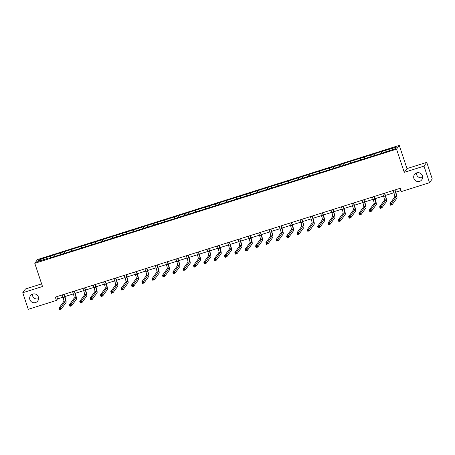 <?xml version="1.0" encoding="UTF-8"?>
<svg xmlns="http://www.w3.org/2000/svg" width="455" height="455" viewBox="0 0 455 455"><rect width="100%" height="100%" fill="white"/><g stroke="black" fill="none" stroke-linecap="round" stroke-linejoin="round"><path stroke-width="0.68" d="M38.584 298.673A4.493 4.425 35.9 0 1 32.39 294.18M38.362 296.967A4.493 4.425 35.9 0 1 33.46 302.694A4.493 4.425 35.9 0 1 30.485 295.67A4.493 4.425 35.9 0 1 38.362 296.967M422.61 177.484A4.493 4.425 35.9 0 1 416.416 172.997M422.394 175.784A4.493 4.425 35.9 0 1 417.485 181.511A4.493 4.425 35.9 0 1 414.511 174.481A4.493 4.425 35.9 0 1 422.394 175.784M41.627 283.88L25.48 288.976L22.75 292.741L28.261 309.309L56.431 300.419L57.535 298.895L62.978 297.178M399.268 145.39L37.515 259.549L34.785 263.308L396.544 149.155L399.268 145.39L406.986 168.589L404.262 172.348L424.009 166.12L426.739 162.355L406.986 168.589M426.739 162.355L432.25 178.923L429.52 182.688L424.009 166.12M49.174 258.201L383.622 152.664L395.156 148.734L396.277 147.192L381.301 151.629L381.836 153.227M49.043 257.957L37.776 261.511L38.897 259.964L50.431 256.04L50.966 257.638M381.301 151.629L50.431 256.04M429.52 182.688L401.355 191.578L400.252 188.262L55.328 297.109L56.431 300.419M54.139 255.158L54.355 256.279M60.504 253.151L60.771 254.544M64.479 251.894L64.695 253.02M70.843 249.886L71.111 251.279M74.819 248.629L75.035 249.755M81.183 246.621L81.451 248.015M85.159 245.37L85.375 246.491M91.523 243.362L91.791 244.756M95.499 242.106L95.715 243.232M101.863 240.098L102.13 241.491M105.839 238.841L106.055 239.967M112.203 236.833L112.47 238.227M116.179 235.582L116.395 236.702M122.543 233.574L122.81 234.968M126.518 232.317L126.735 233.438M132.883 230.31L133.15 231.703M136.858 229.053L137.074 230.179M143.223 227.045L143.49 228.438M147.198 225.794L147.414 226.914M153.562 223.78L153.83 225.179M157.538 222.529L157.754 223.65M163.902 220.521L164.17 221.915M167.878 219.264L168.094 220.391M174.242 217.257L174.51 218.65M178.218 216L178.434 217.126M184.582 213.992L184.849 215.386M188.558 212.741L188.774 213.861M194.922 210.733L195.189 212.127M198.898 209.476L199.114 210.602M205.262 207.469L205.529 208.862M209.237 206.212L209.454 207.338M215.602 204.204L215.869 205.597M219.577 202.953L219.793 204.073M225.942 200.945L226.209 202.338M229.917 199.688L230.133 200.814M236.281 197.68L236.549 199.074M240.257 196.423L240.473 197.55M246.616 194.416L246.889 195.809M250.597 193.165L250.813 194.285M256.956 191.157L257.229 192.55M260.937 189.9L261.153 191.026M267.295 187.892L267.563 189.286M271.277 186.635L271.493 187.761M277.635 184.628L277.903 186.021M281.617 183.376L281.833 184.497M287.975 181.369L288.243 182.762M291.956 180.112L292.173 181.238M298.315 178.104L298.582 179.498M302.296 176.847L302.512 177.973M308.655 174.839L308.922 176.233M312.636 173.588L312.847 174.709M318.995 171.581L319.262 172.974M322.976 170.324L323.186 171.444M329.335 168.316L329.602 169.709M333.31 167.059L333.526 168.185M339.675 165.051L339.942 166.445M343.65 163.8L343.866 164.92M350.014 161.787L350.282 163.186M353.99 160.535L354.206 161.656M360.354 158.528L360.622 159.921M364.33 157.271L364.546 158.397M370.694 155.263L370.962 156.656M374.67 154.006L374.886 155.132M381.034 151.998L381.301 153.392M385.01 150.747L385.226 151.868M22.75 292.741L42.503 286.508L34.785 263.308M404.262 172.348L396.544 149.155M64.877 296.58L73.318 293.913M75.217 293.316L83.657 290.654M85.557 290.051L93.997 287.389M95.897 286.792L104.337 284.125M106.237 283.528L114.677 280.866M116.577 280.263L125.017 277.601M126.917 277.004L135.357 274.337M137.256 273.739L145.697 271.078M147.596 270.475L156.037 267.813M157.936 267.216L166.376 264.548M168.276 263.951L176.716 261.289M178.616 260.687L187.056 258.025M188.956 257.422L197.396 254.76M199.296 254.163L207.736 251.501M209.636 250.898L218.076 248.237M219.975 247.634L228.416 244.972M230.315 244.375L238.756 241.713M240.655 241.11L249.095 238.448M250.995 237.846L259.435 235.184M261.335 234.587L269.775 231.919M271.675 231.322L280.115 228.66M282.015 228.057L290.455 225.396M292.355 224.798L300.795 222.131M302.694 221.534L311.135 218.872M313.034 218.269L321.475 215.607M323.374 215.01L331.814 212.343M333.714 211.746L342.154 209.084M344.054 208.481L352.494 205.819M354.394 205.222L362.834 202.555M364.734 201.957L373.174 199.296M375.074 198.693L383.508 196.031M385.413 195.428L393.848 192.766M395.753 192.169L400.997 190.514M38.897 259.964L40.086 260.783M50.164 256.41L50.431 257.803M56.79 296.649L57.535 298.895M370.962 154.893L371.496 156.492M360.622 158.158L361.156 159.75M350.287 161.417L350.816 163.015M339.948 164.682L340.476 166.28M329.608 167.946L330.137 169.539M319.268 171.205L319.797 172.803M308.928 174.47L309.457 176.068M298.588 177.734L299.117 179.327M288.248 180.993L288.777 182.591M277.908 184.258L278.437 185.856M267.568 187.523L268.097 189.115M257.229 190.781L257.757 192.38M246.889 194.046L247.418 195.644M236.549 197.311L237.078 198.909M226.209 200.57L226.738 202.168M215.869 203.834L216.398 205.432M205.529 207.099L206.058 208.697M195.189 210.358L195.718 211.956M184.849 213.623L185.378 215.221M174.51 216.887L175.038 218.485M164.17 220.152L164.699 221.744M153.83 223.411L154.359 225.009M143.49 226.675L144.019 228.274M133.15 229.94L133.679 231.532M122.81 233.199L123.345 234.797M112.47 236.463L113.005 238.062M102.13 239.728L102.665 241.321M91.791 242.987L92.325 244.585M81.451 246.252L81.985 247.85M71.111 249.516L71.645 251.109M60.771 252.775L61.306 254.373M393.103 190.52L393.985 193.165A3.509 0.506 -107.5 0 1 394.718 196.987L389.963 203.539L391.624 203.015L392.176 204.676L396.925 198.124A5.267 0.762 72.5 0 0 395.822 192.391L395.003 189.917M394.758 189.997L395.64 192.641A3.509 0.506 -107.5 0 1 396.373 196.463L391.198 203.806L390.532 204.011L390.754 204.676L391.414 204.466L391.198 203.806M391.414 204.466L392.176 204.676L390.515 205.199L389.963 203.539L390.532 204.011M390.515 205.199L390.754 204.676M382.763 193.779L383.645 196.429A3.509 0.506 -107.5 0 1 384.378 200.251L379.624 206.803L381.284 206.28L381.836 207.935L386.585 201.383A5.267 0.762 72.5 0 0 385.482 195.65L384.663 193.182M384.418 193.256L385.3 195.906A3.509 0.506 -107.5 0 1 386.033 199.728L380.858 207.065L380.192 207.275L380.414 207.941L381.074 207.73L380.858 207.065M381.074 207.73L381.836 207.935L380.175 208.458L379.624 206.803L380.192 207.275M380.175 208.458L380.414 207.941M372.423 197.043L373.305 199.694A3.509 0.506 -107.5 0 1 374.038 203.516L369.284 210.068L370.944 209.545L371.496 211.2L376.245 204.648A5.267 0.762 72.5 0 0 375.147 198.915L374.323 196.446M374.078 196.52L374.96 199.171A3.509 0.506 -107.5 0 1 375.693 202.993L370.518 210.329L369.852 210.54L370.074 211.2L370.734 210.995L370.518 210.329M370.734 210.995L371.496 211.2L369.835 211.723L369.284 210.068L369.852 210.54M369.835 211.723L370.074 211.2M362.083 200.308L362.965 202.953A3.509 0.506 -107.5 0 1 363.699 206.775L358.944 213.327L360.605 212.804L361.156 214.464L365.905 207.912A5.267 0.762 72.5 0 0 364.808 202.179L363.983 199.705M363.738 199.785L364.62 202.429A3.509 0.506 -107.5 0 1 365.354 206.251L360.178 213.594L359.513 213.799L359.734 214.464L360.394 214.254L360.178 213.594M360.394 214.254L361.156 214.464L359.495 214.987L358.944 213.327L359.513 213.799M359.495 214.987L359.734 214.464M351.743 203.567L352.625 206.217A3.509 0.506 -107.5 0 1 353.359 210.039L348.61 216.591L350.265 216.068L350.816 217.729L355.565 211.171A5.267 0.762 72.5 0 0 354.468 205.438L353.643 202.97M353.399 203.049L354.28 205.694A3.509 0.506 -107.5 0 1 355.014 209.516L349.838 216.853L349.173 217.063L349.394 217.729L350.054 217.518L349.838 216.853M350.054 217.518L350.816 217.729L349.156 218.246L348.61 216.591L349.173 217.063M349.156 218.246L349.394 217.729M341.404 206.832L342.285 209.482A3.509 0.506 -107.5 0 1 343.019 213.304L338.27 219.856L339.925 219.333L340.476 220.988L345.226 214.436A5.267 0.762 72.5 0 0 344.128 208.703L343.303 206.234M343.059 206.308L343.94 208.959A3.509 0.506 -107.5 0 1 344.674 212.781L339.498 220.118L338.833 220.328L339.055 220.988L339.714 220.783L339.498 220.118M339.714 220.783L340.476 220.988L338.816 221.511L338.27 219.856L338.833 220.328M338.816 221.511L339.055 220.988M331.064 210.096L331.945 212.741A3.509 0.506 -107.5 0 1 332.679 216.563L327.93 223.115L329.585 222.597L330.137 224.252L334.886 217.7A5.267 0.762 72.5 0 0 333.788 211.967L332.963 209.493M332.719 209.573L333.6 212.218A3.509 0.506 -107.5 0 1 334.334 216.04L329.158 223.382L328.493 223.593L328.715 224.252L329.375 224.042L329.158 223.382M329.375 224.042L330.137 224.252L328.476 224.776L327.93 223.115L328.493 223.593M328.476 224.776L328.715 224.252M320.724 213.361L321.605 216.006A3.509 0.506 -107.5 0 1 322.339 219.828L317.59 226.38L319.245 225.856L319.797 227.517L324.546 220.959A5.267 0.762 72.5 0 0 323.448 215.226L322.623 212.758M322.379 212.838L323.26 215.482A3.509 0.506 -107.5 0 1 323.994 219.304L318.818 226.641L318.153 226.852L318.375 227.517L319.04 227.307L318.818 226.641M319.04 227.307L319.797 227.517L318.136 228.035L317.59 226.38L318.153 226.852M318.136 228.035L318.375 227.517M310.384 216.62L311.265 219.27A3.509 0.506 -107.5 0 1 311.999 223.092L307.25 229.644L308.905 229.121L309.457 230.776L314.206 224.224A5.267 0.762 72.5 0 0 313.108 218.491L312.284 216.023M312.039 216.097L312.921 218.747A3.509 0.506 -107.5 0 1 313.654 222.569L308.479 229.906L307.813 230.116L308.035 230.776L308.7 230.571L308.479 229.906M308.7 230.571L309.457 230.776L307.802 231.299L307.25 229.644L307.813 230.116M307.802 231.299L308.035 230.776M300.044 219.884L300.926 222.529A3.509 0.506 -107.5 0 1 301.659 226.351L296.91 232.909L298.565 232.386L299.117 234.041L303.866 227.489A5.267 0.762 72.5 0 0 302.768 221.756L301.944 219.282M301.699 219.361L302.581 222.006A3.509 0.506 -107.5 0 1 303.314 225.828L298.139 233.17L297.473 233.381L297.695 234.041L298.361 233.83L298.139 233.17M298.361 233.83L299.117 234.041L297.462 234.564L296.91 232.909L297.473 233.381M297.462 234.564L297.695 234.041M289.704 223.149L290.586 225.794A3.509 0.506 -107.5 0 1 291.319 229.616L286.57 236.168L288.225 235.644L288.777 237.305L293.526 230.748A5.267 0.762 72.5 0 0 292.428 225.015L291.604 222.546M291.365 222.626L292.241 225.27A3.509 0.506 -107.5 0 1 292.974 229.093L287.799 236.435L287.133 236.64L287.355 237.305L288.021 237.095L287.799 236.435M288.021 237.095L288.777 237.305L287.122 237.828L286.57 236.168L287.133 236.64M287.122 237.828L287.355 237.305M279.364 226.408L280.246 229.058A3.509 0.506 -107.5 0 1 280.98 232.88L276.231 239.432L277.886 238.909L278.437 240.564L283.186 234.012A5.267 0.762 72.5 0 0 282.089 228.279L281.264 225.811M281.025 225.885L281.901 228.535A3.509 0.506 -107.5 0 1 282.635 232.357L277.459 239.694L276.794 239.904L277.015 240.564L277.681 240.359L277.459 239.694M277.681 240.359L278.437 240.564L276.782 241.087L276.231 239.432L276.794 239.904M276.782 241.087L277.015 240.564M269.024 229.673L269.906 232.317A3.509 0.506 -107.5 0 1 270.64 236.139L265.891 242.697L267.546 242.174L268.097 243.829L272.846 237.277A5.267 0.762 72.5 0 0 271.749 231.544L270.924 229.075M270.685 229.149L271.561 231.794A3.509 0.506 -107.5 0 1 272.295 235.616L267.119 242.959L266.454 243.169L266.675 243.829L267.341 243.618L267.119 242.959M267.341 243.618L268.097 243.829L266.442 244.352L265.891 242.697L266.454 243.169M266.442 244.352L266.675 243.829M258.685 232.937L259.566 235.582A3.509 0.506 -107.5 0 1 260.3 239.404L255.551 245.956L257.206 245.433L257.757 247.093L262.507 240.536A5.267 0.762 72.5 0 0 261.409 234.803L260.584 232.334M260.345 232.414L261.221 235.059A3.509 0.506 -107.5 0 1 261.955 238.881L256.779 246.223L256.114 246.428L256.336 247.093L257.001 246.883L256.779 246.223M257.001 246.883L257.757 247.093L256.102 247.617L255.551 245.956L256.114 246.428M256.102 247.617L256.336 247.093M248.345 236.196L249.226 238.847A3.509 0.506 -107.5 0 1 249.96 242.669L245.211 249.221L246.866 248.697L247.418 250.352L252.167 243.8A5.267 0.762 72.5 0 0 251.069 238.067L250.244 235.599M250.005 235.673L250.881 238.323A3.509 0.506 -107.5 0 1 251.615 242.145L246.439 249.482L245.774 249.693L245.996 250.358L246.661 250.148L246.439 249.482M246.661 250.148L247.418 250.352L245.763 250.876L245.211 249.221L245.774 249.693M245.763 250.876L245.996 250.358M238.005 239.461L238.886 242.106A3.509 0.506 -107.5 0 1 239.62 245.927L234.871 252.485L236.526 251.962L237.078 253.617L241.827 247.065A5.267 0.762 72.5 0 0 240.729 241.332L239.904 238.864M239.666 238.938L240.541 241.582A3.509 0.506 -107.5 0 1 241.275 245.41L236.1 252.747L235.434 252.957L235.656 253.617L236.321 253.407L236.1 252.747M236.321 253.407L237.078 253.617L235.423 254.14L234.871 252.485L235.434 252.957M235.423 254.14L235.656 253.617M227.665 242.725L228.546 245.37A3.509 0.506 -107.5 0 1 229.28 249.192L224.531 255.744L226.186 255.221L226.738 256.882L231.487 250.33A5.267 0.762 72.5 0 0 230.389 244.591L229.565 242.123M229.326 242.202L230.207 244.847A3.509 0.506 -107.5 0 1 230.941 248.669L225.76 256.011L225.094 256.216L225.316 256.882L225.981 256.671L225.76 256.011M225.981 256.671L226.738 256.882L225.083 257.405L224.531 255.744L225.094 256.216M225.083 257.405L225.316 256.882M217.325 245.984L218.207 248.635A3.509 0.506 -107.5 0 1 218.94 252.457L214.191 259.009L215.846 258.486L216.398 260.141L221.147 253.589A5.267 0.762 72.5 0 0 220.049 247.856L219.225 245.387M218.986 245.461L219.867 248.112A3.509 0.506 -107.5 0 1 220.601 251.933L215.42 259.27L214.754 259.481L214.976 260.146L215.642 259.936L215.42 259.27M215.642 259.936L216.398 260.141L214.743 260.664L214.191 259.009L214.754 259.481M214.743 260.664L214.976 260.146M206.985 249.249L207.867 251.894A3.509 0.506 -107.5 0 1 208.6 255.716L203.851 262.273L205.506 261.75L206.058 263.405L210.807 256.853A5.267 0.762 72.5 0 0 209.71 251.12L208.89 248.652M208.646 248.726L209.527 251.376A3.509 0.506 -107.5 0 1 210.261 255.198L205.08 262.535L204.42 262.745L204.636 263.405L205.302 263.2L205.08 262.535M205.302 263.2L206.058 263.405L204.403 263.928L203.851 262.273L204.42 262.745M204.403 263.928L204.636 263.405M196.645 252.514L197.527 255.158A3.509 0.506 -107.5 0 1 198.261 258.98L193.511 265.532L195.167 265.009L195.718 266.67L200.473 260.118A5.267 0.762 72.5 0 0 199.37 254.385L198.551 251.911M198.306 251.99L199.188 254.635A3.509 0.506 -107.5 0 1 199.921 258.457L194.74 265.8L194.08 266.004L194.296 266.67L194.962 266.459L194.74 265.8M194.962 266.459L195.718 266.67L194.063 267.193L193.511 265.532L194.08 266.004M194.063 267.193L194.296 266.67M186.305 255.773L187.187 258.423A3.509 0.506 -107.5 0 1 187.921 262.245L183.172 268.797L184.827 268.274L185.378 269.929L190.133 263.377A5.267 0.762 72.5 0 0 189.03 257.644L188.211 255.175M187.966 255.249L188.848 257.9A3.509 0.506 -107.5 0 1 189.581 261.722L184.4 269.059L183.74 269.269L183.957 269.934L184.622 269.724L184.4 269.059M184.622 269.724L185.378 269.929L183.723 270.452L183.172 268.797L183.74 269.269M183.723 270.452L183.957 269.934M175.966 259.037L176.847 261.688A3.509 0.506 -107.5 0 1 177.581 265.51L172.832 272.062L174.487 271.538L175.038 273.193L179.793 266.641A5.267 0.762 72.5 0 0 178.69 260.908L177.871 258.44M177.626 258.514L178.508 261.164A3.509 0.506 -107.5 0 1 179.242 264.986L174.06 272.323L173.4 272.534L173.617 273.193L174.282 272.989L174.06 272.323M174.282 272.989L175.038 273.193L173.383 273.717L172.832 272.062L173.4 272.534M173.383 273.717L173.617 273.193M165.631 262.302L166.507 264.946A3.509 0.506 -107.5 0 1 167.241 268.769L162.492 275.32L164.147 274.797L164.699 276.458L169.453 269.906A5.267 0.762 72.5 0 0 168.35 264.173L167.531 261.699M167.286 261.779L168.168 264.423A3.509 0.506 -107.5 0 1 168.902 268.245L163.72 275.588L163.061 275.793L163.277 276.458L163.942 276.248L163.72 275.588M163.942 276.248L164.699 276.458L163.044 276.981L162.492 275.32L163.061 275.793M163.044 276.981L163.277 276.458M155.292 265.561L156.167 268.211A3.509 0.506 -107.5 0 1 156.901 272.033L152.152 278.585L153.807 278.062L154.359 279.723L159.113 273.165A5.267 0.762 72.5 0 0 158.01 267.432L157.191 264.964M156.947 265.043L157.828 267.688A3.509 0.506 -107.5 0 1 158.562 271.51L153.381 278.847L152.721 279.057L152.937 279.723L153.602 279.512L153.381 278.847M153.602 279.512L154.359 279.723L152.704 280.24L152.152 278.585L152.721 279.057M152.704 280.24L152.937 279.723M144.952 268.825L145.827 271.476A3.509 0.506 -107.5 0 1 146.561 275.298L141.812 281.85L143.467 281.326L144.019 282.982L148.774 276.43A5.267 0.762 72.5 0 0 147.67 270.697L146.851 268.228M146.607 268.302L147.488 270.952A3.509 0.506 -107.5 0 1 148.222 274.774L143.041 282.111L142.381 282.322L142.597 282.982L143.262 282.777L143.041 282.111M143.262 282.777L144.019 282.982L142.364 283.505L141.812 281.85L142.381 282.322M142.364 283.505L142.597 282.982M134.612 272.09L135.488 274.735A3.509 0.506 -107.5 0 1 136.221 278.557L131.472 285.109L133.127 284.591L133.679 286.246L138.434 279.694A5.267 0.762 72.5 0 0 137.33 273.961L136.511 271.487M136.267 271.567L137.148 274.211A3.509 0.506 -107.5 0 1 137.882 278.033L132.701 285.376L132.041 285.586L132.257 286.246L132.923 286.036L132.701 285.376M132.923 286.036L133.679 286.246L132.024 286.769L131.472 285.109L132.041 285.586M132.024 286.769L132.257 286.246M124.272 275.355L125.148 277.999A3.509 0.506 -107.5 0 1 125.881 281.821L121.132 288.373L122.787 287.85L123.339 289.511L128.094 282.953A5.267 0.762 72.5 0 0 126.99 277.22L126.171 274.752M125.927 274.831L126.808 277.476A3.509 0.506 -107.5 0 1 127.542 281.298L122.361 288.635L121.701 288.845L121.923 289.511L122.583 289.3L122.361 288.635M122.583 289.3L123.339 289.511L121.684 290.034L121.132 288.373L121.701 288.845M121.684 290.034L121.923 289.511M113.932 278.614L114.808 281.264A3.509 0.506 -107.5 0 1 115.542 285.086L110.793 291.638L112.448 291.115L112.999 292.77L117.754 286.218A5.267 0.762 72.5 0 0 116.651 280.485L115.832 278.016M115.587 278.09L116.469 280.741A3.509 0.506 -107.5 0 1 117.202 284.563L112.021 291.9L111.361 292.11L111.583 292.77L112.243 292.565L112.021 291.9M112.243 292.565L112.999 292.77L111.344 293.293L110.793 291.638L111.361 292.11M111.344 293.293L111.583 292.77M103.592 281.878L104.468 284.523A3.509 0.506 -107.5 0 1 105.207 288.345L100.453 294.903L102.113 294.379L102.659 296.034L107.414 289.482A5.267 0.762 72.5 0 0 106.311 283.749L105.492 281.275M105.247 281.355L106.129 284A3.509 0.506 -107.5 0 1 106.862 287.822L101.681 295.164L101.021 295.375L101.243 296.034L101.903 295.824L101.681 295.164M101.903 295.824L102.659 296.034L101.004 296.558L100.453 294.903L101.021 295.375M101.004 296.558L101.243 296.034M93.252 285.143L94.134 287.787A3.509 0.506 -107.5 0 1 94.868 291.61L90.113 298.161L91.773 297.638L92.319 299.299L97.074 292.741A5.267 0.762 72.5 0 0 95.971 287.008L95.152 284.54M94.907 284.62L95.789 287.264A3.509 0.506 -107.5 0 1 96.523 291.086L91.341 298.429L90.681 298.634L90.903 299.299L91.563 299.089L91.341 298.429M91.563 299.089L92.319 299.299L90.664 299.822L90.113 298.161L90.681 298.634M90.664 299.822L90.903 299.299M82.912 288.402L83.794 291.052A3.509 0.506 -107.5 0 1 84.528 294.874L79.773 301.426L81.434 300.903L81.98 302.558L86.734 296.006A5.267 0.762 72.5 0 0 85.631 290.273L84.812 287.805M84.567 287.879L85.449 290.529A3.509 0.506 -107.5 0 1 86.183 294.351L81.001 301.688L80.342 301.898L80.563 302.558L81.223 302.353L81.001 301.688M81.223 302.353L81.98 302.558L80.325 303.081L79.773 301.426L80.342 301.898M80.325 303.081L80.563 302.558M72.572 291.666L73.454 294.311A3.509 0.506 -107.5 0 1 74.188 298.133L69.433 304.691L71.094 304.167L71.645 305.823L76.394 299.271A5.267 0.762 72.5 0 0 75.291 293.538L74.472 291.069M74.228 291.143L75.109 293.788A3.509 0.506 -107.5 0 1 75.843 297.61L70.661 304.952L70.002 305.163L70.224 305.823L70.883 305.612L70.661 304.952M70.883 305.612L71.645 305.823L69.985 306.346L69.433 304.691L70.002 305.163M69.985 306.346L70.224 305.823M62.233 294.931L63.114 297.576A3.509 0.506 -107.5 0 1 63.848 301.398L59.093 307.95L60.754 307.426L61.306 309.087L66.055 302.529A5.267 0.762 72.5 0 0 64.951 296.796L64.132 294.328M63.888 294.408L64.769 297.052A3.509 0.506 -107.5 0 1 65.503 300.874L60.322 308.217L59.662 308.422L59.884 309.087L60.543 308.877L60.322 308.217M60.543 308.877L61.306 309.087L59.645 309.61L59.093 307.95L59.662 308.422M59.645 309.61L59.884 309.087M395.64 192.641L393.985 193.165M396.373 196.463L394.718 196.987M385.3 195.906L383.645 196.429M386.033 199.728L384.378 200.251M374.96 199.171L373.305 199.694M375.693 202.993L374.038 203.516M364.62 202.429L362.965 202.953M365.354 206.251L363.699 206.775M354.28 205.694L352.625 206.217M355.014 209.516L353.359 210.039M343.94 208.959L342.285 209.482M344.674 212.781L343.019 213.304M333.6 212.218L331.945 212.741M334.334 216.04L332.679 216.563M323.26 215.482L321.605 216.006M323.994 219.304L322.339 219.828M312.921 218.747L311.265 219.27M313.654 222.569L311.999 223.092M302.581 222.006L300.926 222.529M303.314 225.828L301.659 226.351M292.241 225.27L290.586 225.794M292.974 229.093L291.319 229.616M281.901 228.535L280.246 229.058M282.635 232.357L280.98 232.88M271.561 231.794L269.906 232.317M272.295 235.616L270.64 236.139M261.221 235.059L259.566 235.582M261.955 238.881L260.3 239.404M250.881 238.323L249.226 238.847M251.615 242.145L249.96 242.669M240.541 241.582L238.886 242.106M241.275 245.41L239.62 245.927M230.207 244.847L228.546 245.37M230.941 248.669L229.28 249.192M219.867 248.112L218.207 248.635M220.601 251.933L218.94 252.457M209.527 251.376L207.867 251.894M210.261 255.198L208.6 255.716M199.188 254.635L197.527 255.158M199.921 258.457L198.261 258.98M188.848 257.9L187.187 258.423M189.581 261.722L187.921 262.245M178.508 261.164L176.847 261.688M179.242 264.986L177.581 265.51M168.168 264.423L166.507 264.946M168.902 268.245L167.241 268.769M157.828 267.688L156.167 268.211M158.562 271.51L156.901 272.033M147.488 270.952L145.827 271.476M148.222 274.774L146.561 275.298M137.148 274.211L135.488 274.735M137.882 278.033L136.221 278.557M126.808 277.476L125.148 277.999M127.542 281.298L125.881 281.821M116.469 280.741L114.808 281.264M117.202 284.563L115.542 285.086M106.129 284L104.468 284.523M106.862 287.822L105.207 288.345M95.789 287.264L94.134 287.787M96.523 291.086L94.868 291.61M85.449 290.529L83.794 291.052M86.183 294.351L84.528 294.874M75.109 293.788L73.454 294.311M75.843 297.61L74.188 298.133M64.769 297.052L63.114 297.576M65.503 300.874L63.848 301.398"/></g></svg>
